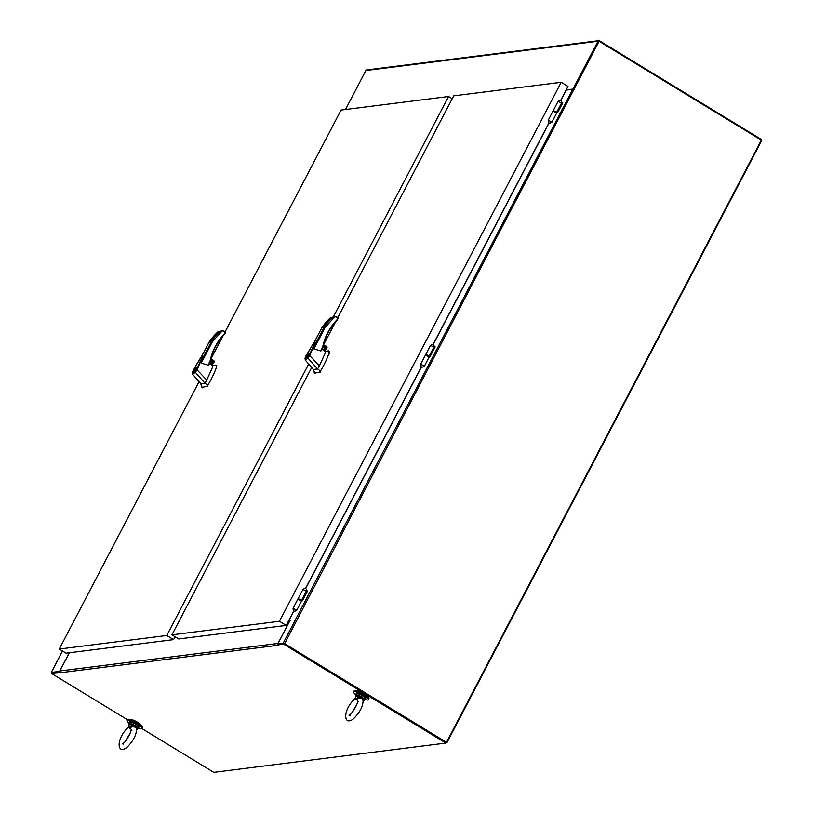 <?xml version="1.0" encoding="UTF-8"?>
<svg xmlns="http://www.w3.org/2000/svg" width="813" height="813" viewBox="0 0 813 813"><rect width="100%" height="100%" fill="white"/><g stroke="black" fill="none" stroke-linecap="round" stroke-linejoin="round"><path stroke-width="1.22" d="M445.961 742.899L446.876 742.777L761.7 140.568L761.253 140.293M446.876 742.777L284.001 643.49L278.574 644.181L283.859 643.51M761.141 140.019L761.415 139.49L599.506 40.802A1.189 1.108 -97.2 0 0 598.002 41.239L572.992 89.064L573.632 89.46L598.917 41.433M598.825 40.65L366.704 69.928A1.189 1.108 82.8 0 0 365.88 70.518L345.515 109.491M599.1 41.25L284.601 643.652L446.51 742.35L761.334 140.141L599.1 41.25L573.439 89.491M572.992 89.064L566.163 89.928M60.447 672.676L51.524 673.459L51.88 672.778L59.756 671.782L51.991 672.768M51.524 673.459L127.417 719.718M141.716 728.438L213.758 772.35L445.87 743.072L446.51 742.35M445.87 743.072L283.635 644.17L284.001 643.49M283.635 644.17L278.219 644.861L278.574 644.181L277.934 643.784L290.068 620.268M60.416 672.727L278.666 645.197M278.463 645.065A1.189 1.108 -97.2 0 1 278.026 643.449L289.611 621.284L288.849 620.37M289.204 619.689L289.824 620.065A1.189 1.108 -97.2 0 1 290.17 620.39M69.39 652.758L59.867 670.969A1.189 1.108 82.8 0 0 60.304 672.585M367.527 696.629A6.219 1.331 -152.4 0 0 364.204 693.692A6.219 1.331 -152.4 0 0 356.653 690.938M556.864 112.082L557.505 112.722M562.332 103.668L561.57 102.916L556.803 112.031M51.798 672.93L51.382 672.361L59.735 671.406M69.298 652.778L59.603 671.325M284.601 643.652L283.209 643.113L277.934 643.784M284.326 643.693L446.235 742.391M574.13 89.837L572.738 89.298L566.072 90.101M561.925 103.271L562.769 102.845L557.606 112.702L556.966 112.743M306.755 591.366L307.599 590.939L302.436 600.807L301.796 600.837M434.335 347.314L435.179 346.887L430.026 356.755L429.386 356.795M364.976 699.454A8.384 1.789 -152.4 0 0 368.472 699.688A8.384 1.789 -152.4 0 0 361.866 694.211A8.384 1.789 -152.4 0 0 353.604 691.914A8.384 1.789 -152.4 0 0 355.789 694.648M368.472 699.688L368.96 698.753A8.384 1.789 -152.4 0 0 362.354 693.276A8.384 1.789 -152.4 0 0 354.092 690.979L353.604 691.914M140.944 725.216A6.219 1.331 -152.4 0 0 137.61 722.279A6.219 1.331 -152.4 0 0 130.06 719.525M138.383 728.031A8.384 1.789 -152.4 0 0 141.879 728.265A8.384 1.789 -152.4 0 0 135.283 722.798A8.384 1.789 -152.4 0 0 127.011 720.501A8.384 1.789 -152.4 0 0 129.206 723.235M141.879 728.265L142.366 727.34A8.384 1.789 -152.4 0 0 135.771 721.863A8.384 1.789 -152.4 0 0 127.499 719.566L127.011 720.501M321.714 350.19L322.507 347.954L320.911 351.003L321.714 350.19L320.911 351.003L313.869 348.909L315.464 342.222L309.733 355.667L319.407 365.83L325.129 353.259L325.21 351.643L321.857 348.492L324.478 351.013L326.216 347.7L323.259 345.891M309.174 355.474L307.7 357.75C305.525 360.139 304.692 360.078 305.221 357.568L312.334 345.19C315.383 339.783 314.58 344.194 313.503 345.871L309.174 355.474L309.733 355.667M314.326 372.811L313.422 369.468L305.21 359.976L307.995 358.157L317.588 368.95L320.434 371.063C324.072 365.088 326.867 359.305 328.808 353.716L329.194 351.755L328.076 350.911M319.407 365.83L317.588 368.95L313.422 369.468M329.194 351.755L328.432 350.87M315.454 373.716L314.346 372.313M309.723 355.657L307.7 357.75M322.507 347.954L322.507 347.954C324.6 336.999 329.387 327.669 336.877 319.946L338.066 317.71L335.027 316.501L325.048 327.537L322.365 327.873M322.446 348.828C324.936 350.261 325.678 349.57 324.641 346.755L323.076 346.755M323.361 346.734A1.555 1.453 -97.2 0 1 323.737 349.753M306.603 355.667L309.143 353.066C309.011 355.352 308.005 356.998 306.125 358.015L306.603 355.667M314.631 373.167L319.621 372.141L320.434 371.063M338.249 318.391L335.027 316.521L330.434 317.781L321.989 327.456L314.113 342.527M335.027 316.501L332.578 317.507A61.321 57.256 82.8 0 0 324.194 327.161L314.164 346.328M337.791 318.208L336.877 319.946L338.289 318.381L337.019 317.07M322.791 348.035A53.18 49.654 -97.2 0 1 337.019 320.332L336.877 319.946M326.328 347.832L324.621 351.104L327.05 347.517L323.401 345.291M321.602 350.444L322.822 348.066C324.885 337.212 329.631 327.964 337.049 320.322L337.558 319.702M322.487 348.747A1.555 1.453 82.8 0 0 325.281 348.025A1.555 1.453 82.8 0 0 323.046 346.897M323.533 344.763L326.501 346.348L327.05 347.517M306.755 355.647L308.93 353.421L306.338 357.659L306.755 355.647M196.512 369.681L195.039 371.958C192.864 374.346 192.031 374.285 192.559 371.775L199.673 359.397C202.722 353.99 201.919 358.401 200.841 360.078L196.512 369.681L197.061 369.864L195.333 372.364L192.549 374.183L192.498 371.866L196.37 364.691L201.085 357.181L202.783 356.409L197.071 369.874L206.746 380.037L212.467 367.466L212.549 365.85L209.185 362.7M209.043 364.397L209.845 362.161L208.25 365.21L209.043 364.397L208.25 365.21L201.207 363.116L202.803 356.429M211.817 365.22L209.165 362.689M201.654 387.018L200.76 383.675L192.549 374.183M206.746 380.037L204.927 383.157L207.772 385.271C211.41 379.295 214.205 373.513 216.146 367.923L216.532 365.962L215.415 365.118M216.532 365.962L215.77 365.078M202.793 387.923L201.685 386.521M195.039 371.958L204.927 383.157L200.76 383.675M209.845 362.161L209.845 362.161C211.939 351.206 216.725 341.877 224.215 334.163L225.587 332.598L222.366 330.728L212.386 341.745L209.703 342.08M210.597 360.098L213.555 361.907L211.837 365.2M209.774 363.035L212.6 363.248C212.925 361.338 212.193 360.576 210.415 360.962M210.689 360.942A1.555 1.453 -97.2 0 1 211.075 363.96M193.941 369.874L196.482 367.273C196.35 369.559 195.344 371.206 193.464 372.222L193.941 369.874M201.97 387.374L206.949 386.348L207.772 385.271M222.366 330.728L217.986 331.765L209.327 341.663L201.441 356.734M225.587 332.598L224.358 331.287L222.366 330.708L219.917 331.714A61.321 57.256 82.8 0 0 211.532 341.369L201.502 360.535M225.13 332.415L224.215 334.163M224.358 331.287L225.465 331.968M211.919 365.383L213.555 361.907L214.388 361.724L210.74 359.498M209.825 362.954A1.555 1.453 82.8 0 0 212.62 362.232A1.555 1.453 82.8 0 0 210.384 361.104M210.872 358.97L213.839 360.555L214.388 361.724M196.126 367.679L193.677 371.866L196.014 367.608M196.167 367.598L193.921 371.887L196.167 367.598L196.634 367.852M556.722 112.997L553.013 111.056L556.732 112.997L551.956 122.123L548.247 120.192C548.226 123.23 549.466 123.871 551.956 122.123M297.832 599.171L293.087 608.266L297.843 599.151L301.552 601.092L301.857 600.533L298.137 598.581L297.843 599.151L301.542 601.122M425.433 355.108L420.656 364.234L425.433 355.108L429.142 357.049L429.437 356.48L428.329 355.413L425.717 354.539L425.423 355.108L429.122 357.07M556.732 112.997L557.027 112.428L553.307 110.487L548.257 120.172L553.013 111.056M301.694 600.177L302.334 600.817M307.162 591.762L306.399 591.01L301.633 600.126M429.274 356.135L429.925 356.765M434.752 347.72L433.979 346.968L429.223 356.074M358.32 698.042L356.653 699.952L358.106 696.477L358.32 698.042L362.019 698.591L363.065 699.719C363.36 705.704 360.21 712.025 353.635 718.692C343.259 726.954 342.314 709.708 355.413 698.296L355.84 697.605L356.653 699.952L355.433 698.397L355.84 697.605L355.433 698.397M362.049 697.148L358.462 695.359L358.289 695.938L361.826 697.889L362.049 697.148L364.539 699.068L363.177 700.379M358.289 695.938L358.106 696.477A4.766 1.016 -152.4 0 0 355.484 696.335L355.891 697.859M358.462 697.28L361.826 697.889L362.019 698.591M363.218 700.867L363.767 700.664A4.766 1.016 -152.4 0 0 363.685 699.881L363.055 700.074L361.826 697.889L364.153 699.515M131.726 726.619L130.06 728.539L131.513 725.064L131.726 726.619L135.436 727.178L136.482 728.306C136.767 734.291 133.627 740.613 127.052 747.279C116.666 755.531 115.72 738.295 128.83 726.883L129.257 726.192M128.83 726.883L129.247 726.161L130.06 728.539L128.84 726.985M135.466 725.724L131.869 723.946L131.696 724.525L135.232 726.476L135.466 725.724L137.946 727.655L136.594 728.966M131.696 724.525L131.513 725.064A4.766 1.016 -152.4 0 0 128.891 724.922L129.308 726.446M131.869 725.857L135.232 726.476L135.436 727.178M136.625 729.454L137.173 729.251A4.766 1.016 -152.4 0 0 137.102 728.468L136.462 728.661L135.232 726.476L137.57 728.102M560.696 100.375L568.002 86.412L561.224 82.276L279.438 621.274L286.217 625.41L293.757 610.99M305.525 588.48L421.337 366.937M433.105 344.427L548.927 122.895M561.224 82.276L453.725 95.843L337.822 317.537M279.438 621.274L171.939 634.841L178.718 638.967L286.217 625.41M171.939 634.841L311.796 367.313M323.665 344.61L335.505 321.968M308.788 363.858L166.787 635.492L173.565 639.618L175.069 636.742M333.442 316.704L448.563 96.493L452.221 98.719M448.563 96.493L341.064 110.05L225.16 331.755M166.787 635.492L59.278 649.048L66.056 653.185L173.565 639.618M59.278 649.048L199.144 381.521M211.004 358.828L222.864 336.155M365.88 70.518L598.002 41.239M278.026 643.449L59.867 670.969M289.469 620.746L288.595 620.858M289.611 621.284L288.28 621.457M561.732 103.078L558.084 101.361L553.328 110.466M51.382 672.361L62.53 651.03M572.738 89.298L283.209 643.113M566.214 90.121L560.828 100.436M549.049 122.966L433.238 344.488M421.459 367.019L305.658 588.531M293.879 611.061L289.326 619.76M325.048 327.537L313.869 348.909M314.194 342.446L322.039 327.436A61.321 57.256 -97.2 0 1 330.434 317.781L332.578 317.507M320.159 372.476L319.621 372.141M328.808 353.716L329.346 354.041M320.17 371.49L320.708 371.826M323.33 345.596L326.877 347.761M324.478 347.466L323.31 346.755L324.478 347.476M338.269 318.35L338.127 317.761M212.386 341.745L201.207 363.116M201.522 356.653L209.378 341.643A61.321 57.256 -97.2 0 1 217.772 331.989L219.917 331.714M207.498 386.683L206.949 386.348M216.146 367.923L216.685 368.248M207.508 385.697L208.047 386.033M210.13 362.242A53.18 49.654 -97.2 0 1 224.358 334.539M210.669 359.803L214.215 361.968M210.638 360.962L211.817 361.683L210.648 360.962M296.775 610.228C294.296 611.965 293.056 611.325 293.076 608.287L296.775 610.228L301.552 601.092M424.366 366.175C421.876 367.923 420.646 367.273 420.656 364.234L424.366 366.175L429.142 357.049M306.562 591.183L302.914 589.455L298.158 598.561M434.152 347.131L430.504 345.413L425.738 354.519M364.539 699.068A5.183 1.108 27.6 0 1 364.803 699.78L365.444 698.56A5.183 1.108 -152.4 0 0 361.368 695.176A5.183 1.108 -152.4 0 0 356.257 693.763L355.627 694.973A5.183 1.108 27.6 0 1 358.462 695.359M356.826 693.57A4.766 1.016 27.6 0 1 361.511 694.902A4.766 1.016 27.6 0 1 365.271 697.981M137.946 727.655A5.183 1.108 27.6 0 1 138.21 728.357L138.85 727.147A5.183 1.108 -152.4 0 0 134.775 723.763A5.183 1.108 -152.4 0 0 129.674 722.34L129.033 723.56A5.183 1.108 27.6 0 1 131.869 723.946M130.243 722.147A4.766 1.016 27.6 0 1 134.917 723.479A4.766 1.016 27.6 0 1 138.688 726.568M561.793 103.302C561.803 100.263 560.574 99.613 558.084 101.361M51.3 672.402L62.489 651M305.21 359.976L305.912 355.921L313.747 342.974L315.485 342.243M327.995 350.921L324.631 351.582M314.296 372.72L314.194 371.541M328.848 350.942L329.397 351.277M337.049 320.322L337.619 319.672M215.333 365.128L211.959 365.789M201.634 386.927L201.533 385.748M225.628 332.588L224.388 334.529C216.969 342.171 212.223 351.419 210.161 362.273L208.941 364.651M216.187 365.149L216.725 365.484M211.969 365.322L213.687 362.029M306.623 591.397C306.633 588.358 305.403 587.708 302.914 589.455M434.203 347.344C434.223 344.306 432.983 343.665 430.504 345.413M350.159 715.481L349.001 715.247L350.068 714.525C352.131 713.733 358.127 703.357 357.72 700.948L358.452 701.873M351.887 712.645L356.724 704.708M363.065 699.719L362.872 700.278M355.413 698.296L355.84 697.584M355.627 694.973L355.484 696.335M364.803 699.78L363.767 700.664M365.444 698.56C366.226 698.347 365.332 697.361 362.761 695.593C357.872 693.265 355.708 692.656 356.257 693.763M123.566 744.068L122.417 743.834L123.474 743.102C125.548 742.32 131.533 731.934 131.127 729.535L131.869 730.46M125.293 741.232L130.141 733.296M136.482 728.306L136.289 728.865M129.033 723.56L128.891 724.922M138.21 728.357L137.173 729.251M138.85 727.147C139.633 726.934 138.738 725.938 136.178 724.18C131.289 721.853 129.115 721.243 129.674 722.34"/></g></svg>

